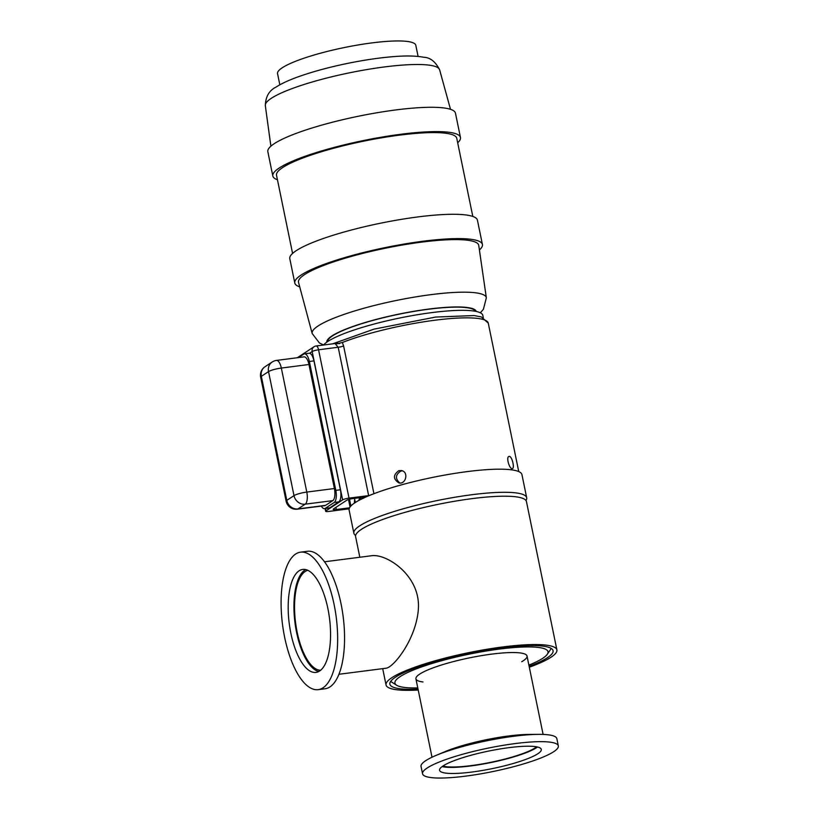 <?xml version="1.0" encoding="UTF-8"?>
<svg xmlns="http://www.w3.org/2000/svg" width="819" height="819" viewBox="0 0 819 819"><rect width="100%" height="100%" fill="white"/><g stroke="black" fill="none" stroke-linecap="round" stroke-linejoin="round"><path stroke-width="1.23" d="M324.488 561.793L371.734 555.712C386.466 553.583 419.389 574.856 418.468 607.063C417.321 637.479 394.072 667.209 386.22 668.191L338.964 674.272M320.7 670.229A50.409 19.707 82.7 0 1 296.089 626.3A50.409 19.707 82.7 0 1 305.139 571.529A50.409 19.707 82.7 0 1 307.842 570.331M300.522 552.17L307.422 551.279A69.308 27.099 82.7 0 1 343.151 616.564A69.308 27.099 82.7 0 1 325.123 688.759L318.222 689.649A69.308 27.099 82.7 0 1 283.446 630.825A69.308 27.099 82.7 0 1 295.639 554.033A69.308 27.099 82.7 0 1 300.522 552.17A69.308 27.099 82.7 0 1 336.251 617.454A69.308 27.099 82.7 0 1 318.222 689.649M318.806 671.508A51.914 20.301 82.7 0 1 295.137 623.924A51.914 20.301 82.7 0 1 304.842 570.075A51.914 20.301 82.7 0 1 305.682 569.574M299.089 570.812A51.914 20.301 82.7 0 1 302.743 569.42A51.914 20.301 82.7 0 1 329.504 618.314A51.914 20.301 82.7 0 1 316.001 672.399A51.914 20.301 82.7 0 1 289.946 628.337A51.914 20.301 82.7 0 1 299.089 570.812M327.477 341.697A75.614 13.043 -11.6 0 1 332.565 335.862A75.614 13.043 -11.6 0 1 412.653 311.629A75.614 13.043 -11.6 0 1 475.501 311.312M326.801 342.158A76.31 13.165 -11.6 0 1 331.92 335.954A76.31 13.165 -11.6 0 1 413.677 311.333A76.31 13.165 -11.6 0 1 476.3 311.476M323.607 344.953L319.43 342.977L312.193 333.548L298.536 282.412A91.994 15.868 -11.6 0 1 304.627 274.56A91.994 15.868 -11.6 0 1 404.197 244.717A91.994 15.868 -11.6 0 1 478.746 245.413L486.343 297.799L483.415 309.285L480.333 312.786M299.723 286.855A95.772 16.513 -11.6 0 1 294.789 283.016A95.772 16.513 -11.6 0 1 301.177 275.01A95.772 16.513 -11.6 0 1 404.371 244.011A95.772 16.513 -11.6 0 1 482.422 244.502A95.772 16.513 -11.6 0 1 479.402 249.969M294.789 283.016L289.803 258.691A95.772 16.513 -11.6 0 1 296.191 250.686A95.772 16.513 -11.6 0 1 399.375 219.687A95.772 16.513 -11.6 0 1 477.426 220.178L482.422 244.502M292.578 253.429L276.525 175.256A91.994 15.868 -11.6 0 1 282.668 167.567A91.994 15.868 -11.6 0 1 381.787 137.787A91.994 15.868 -11.6 0 1 456.756 138.257L472.798 216.441M277.457 179.75A95.772 16.513 -11.6 0 1 272.829 176.013A95.772 16.513 -11.6 0 1 279.218 168.008A95.772 16.513 -11.6 0 1 382.401 137.008A95.772 16.513 -11.6 0 1 460.462 137.5A95.772 16.513 -11.6 0 1 457.678 142.762M272.829 176.013L267.833 151.689A95.772 16.513 -11.6 0 1 274.222 143.694A95.772 16.513 -11.6 0 1 377.416 112.684A95.772 16.513 -11.6 0 1 455.466 113.176L460.462 137.5M279.832 84.807L277.549 73.669A70.567 12.172 -11.6 0 1 282.258 67.772A70.567 12.172 -11.6 0 1 358.292 44.932A70.567 12.172 -11.6 0 1 415.806 45.291L418.089 56.429M298.474 357.586L303.757 354.115A10.084 3.941 82.7 0 1 304.463 353.849L309.06 353.255A10.084 3.941 -97.3 0 1 313.953 360.882L340.407 489.772A10.084 3.941 -97.3 0 1 338.8 501.863L329.811 507.79A10.084 3.941 82.7 0 1 329.095 508.056L324.498 508.65A10.084 3.941 82.7 0 1 321.355 506.081M329.811 507.79L325.204 508.374A10.084 3.941 82.7 0 1 324.498 508.65M304.463 353.849A10.084 3.941 82.7 0 1 309.347 361.476L335.81 490.366A10.084 3.941 82.7 0 1 334.203 502.457L325.204 508.374M332.801 500.624L305.2 504.176A10.084 3.941 -97.3 0 0 306.797 492.076A10.084 1.74 168.4 0 0 294.001 495.628L286.793 500.368A10.084 1.74 168.4 0 0 286.128 501.208A10.084 10.084 0 0 0 297.287 509.183L324.897 505.63A10.084 3.941 -97.3 0 0 325.604 505.354L332.801 500.624A10.084 3.941 -97.3 0 0 334.408 488.523L308.947 364.496A10.084 3.941 82.7 0 0 304.064 356.869L276.453 360.421A10.084 3.941 82.7 0 1 281.337 368.059L308.947 364.496M355.62 535.452A88.206 15.213 -11.6 0 1 353.859 533.189L349.119 510.083A88.206 15.213 -11.6 0 1 355.006 502.712A88.206 15.213 -11.6 0 1 450.051 474.16A88.206 15.213 -11.6 0 1 521.938 474.611L526.678 497.717A88.206 15.213 -11.6 0 1 525.962 500.481M353.859 533.189A88.206 15.213 -11.6 0 1 359.746 525.818A88.206 15.213 -11.6 0 1 454.791 497.266A88.206 15.213 -11.6 0 1 526.678 497.717M528.879 665.12A78.133 13.473 168.4 0 0 542.792 658.261A78.133 13.473 168.4 0 0 547.297 654.279L551.187 648.566A83.169 14.343 168.4 0 0 551.259 648.464M390.653 681.428A83.169 14.343 168.4 0 0 390.765 681.5L396.591 685.216A78.133 13.473 168.4 0 0 417.782 687.919M547.297 654.279A78.133 13.473 168.4 0 0 468.765 654.238A78.133 13.473 168.4 0 0 396.591 685.216M521.744 661.691A56.706 9.777 168.4 0 0 523.239 660.779A56.706 9.777 168.4 0 0 467.629 658.251A56.706 9.777 168.4 0 0 422.993 681.961M342.362 342.506L343.611 345.956A5.037 0.87 -11.6 0 1 338.196 347.256L335.503 344.093L342.362 342.506A85.688 14.783 -11.6 0 1 433.353 320.434A85.688 14.783 -11.6 0 1 488.267 323.126L518.744 471.58M509.479 456.408L509.039 456.418C505.753 456.92 509.582 469.748 512.407 468.56C514.813 468.314 512.131 456.674 509.479 456.408M354.668 499.488L354.33 503.163M398.853 470.649C393.048 474.948 393.038 479.023 398.822 482.893C405.968 484.797 408.968 471.754 401.423 470.567L398.853 470.649M354.473 498.372L355.323 502.508M358.763 500.481L359.684 497.86L361.64 498.986M402.395 470.864L400.839 471.058C395.362 474.733 395.024 478.705 399.836 483.005M369.451 495.485A5.037 0.87 -11.6 0 1 368.642 495.597L338.196 347.256L318.571 349.785A5.037 1.976 -97.3 0 0 316.134 345.966L337.735 343.192M349.15 508.834A5.037 0.87 168.4 0 0 348.392 508.916L328.777 511.445A5.037 0.87 -11.6 0 1 325.645 511.271A5.037 0.87 -11.6 0 1 325.972 510.851L342.629 499.897A5.037 0.87 -11.6 0 1 349.027 498.126L368.642 495.597M366.195 496.867L352.979 498.566A5.037 0.87 168.4 0 0 346.58 500.348L333.528 508.927A5.037 0.87 168.4 0 0 336.333 509.52L349.549 507.821M323.566 345.014A81.91 14.128 -11.6 0 1 408.312 316.329A81.91 14.128 -11.6 0 1 482.821 315.376L483.292 317.69M337.131 343.356L339.496 343.673M335.892 507.37L336.333 509.52M348.515 499.539L350.051 507.022M558.333 745.914L556.838 738.615A69.308 11.957 168.4 0 0 538.769 734.356L529.043 734.408A56.706 9.777 168.4 0 0 444.942 751.668L435.974 755.456A69.308 11.957 168.4 0 0 421.048 766.492L422.543 773.791A69.308 11.957 168.4 0 0 479.033 774.139A69.308 11.957 168.4 0 0 553.705 751.709A69.308 11.957 168.4 0 0 558.333 745.914A69.308 11.957 168.4 0 0 488.032 748.146A69.308 11.957 168.4 0 0 422.543 773.791M442.864 766.072A50.409 8.692 168.4 0 0 488.759 762.724A50.409 8.692 168.4 0 0 535.206 747.849A50.409 8.692 168.4 0 0 536.619 746.826M442.106 766.604A51.914 8.958 168.4 0 0 489.608 762.817A51.914 8.958 168.4 0 0 536.588 747.675A51.914 8.958 168.4 0 0 537.52 747.02M537.837 753.746A51.914 8.958 168.4 0 0 541.298 749.405A51.914 8.958 168.4 0 0 488.636 751.074A51.914 8.958 168.4 0 0 439.578 770.29A51.914 8.958 168.4 0 0 481.9 770.556A51.914 8.958 168.4 0 0 537.837 753.746M538.769 734.356A69.308 11.957 168.4 0 0 435.974 755.456M529.32 667.229A87.203 15.039 168.4 0 0 551.074 657.196A87.203 15.039 168.4 0 0 556.889 649.907L526.443 501.566A87.203 15.039 168.4 0 0 438.001 504.371A87.203 15.039 168.4 0 0 355.6 536.629L359.828 557.237M556.889 649.907A87.203 15.039 168.4 0 0 468.448 652.712A87.203 15.039 168.4 0 0 386.046 684.971A87.203 15.039 168.4 0 0 418.222 690.038M529.135 666.349A83.292 14.363 168.4 0 0 547.512 657.657A83.292 14.363 168.4 0 0 553.071 650.696A83.292 14.363 168.4 0 0 468.581 653.367A83.292 14.363 168.4 0 0 389.875 684.193A83.292 14.363 168.4 0 0 418.038 689.148M312.193 333.548A88.892 15.336 -11.6 0 1 318.079 325.972A88.892 15.336 -11.6 0 1 414.301 297.123A88.892 15.336 -11.6 0 1 486.343 297.799M328.982 338.749A88.892 15.336 -11.6 0 1 328.439 338.728M270.884 146.191L265.315 105.59A88.974 15.346 -11.6 0 1 271.273 98.331A88.974 15.346 -11.6 0 1 366.656 69.605A88.974 15.346 -11.6 0 1 439.619 69.81L450.501 109.326M313.953 360.882L309.347 361.476M340.407 489.772L335.81 490.366M338.8 501.863L334.203 502.457M334.408 488.523L306.797 492.076L281.337 368.059A10.084 1.74 168.4 0 0 268.54 371.611L261.343 376.341A10.084 1.74 168.4 0 0 260.667 377.18L286.128 501.208M276.453 360.421A10.084 10.084 0 0 0 272.205 361.998A10.084 9.111 56.7 0 0 268.54 371.611L294.001 495.628A10.084 9.111 -123.3 0 0 305.2 504.176L297.993 508.906L325.604 505.354M297.287 509.183A10.084 3.941 -97.3 0 0 297.993 508.906A10.084 9.111 56.7 0 1 286.793 500.368L261.343 376.341A10.084 9.111 56.7 0 1 264.998 366.738A10.084 10.084 0 0 0 260.667 377.18M373.935 493.703L343.611 345.956M350.901 506.009L349.508 499.252L350.901 505.999M349.027 498.126L318.571 349.785A5.037 0.87 -11.6 0 0 312.172 351.556A5.037 4.556 -123.3 0 1 314.005 346.754A5.037 5.037 0 0 1 316.134 345.966M342.629 499.897L312.172 351.556L309.572 353.276M325.972 510.851L325.501 508.517M265.315 105.59C265.622 96.622 269.185 90.469 275.993 87.111C282.217 83.118 290.765 79.289 301.617 75.614C314.875 71.099 329.801 67.097 346.427 63.626C364.046 59.992 380.221 57.627 394.953 56.521C406.746 55.61 416.339 55.856 423.71 57.258C430.21 57.484 435.513 61.66 439.619 69.81M272.205 361.998L264.998 366.738M355.292 502.528L354.432 498.382M332.637 343.847L373.955 329.146L435.616 317.055L474.181 315.55L481.357 316.953L488.267 323.126M325.082 508.579L325.645 511.271M297.358 357.708L314.005 346.754M415.919 678.838L432.012 757.227M527.016 656.039L543.11 734.418M382.698 668.642L386.046 684.971"/></g></svg>
